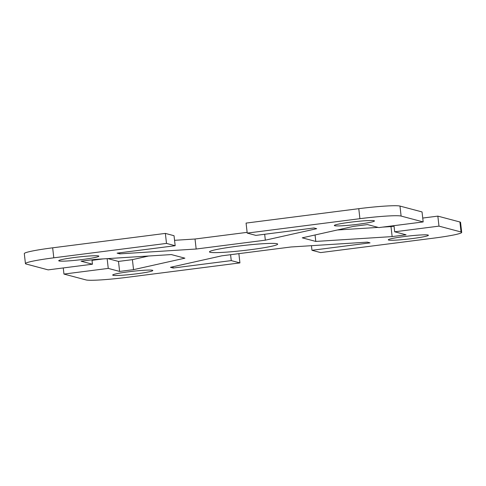 <?xml version="1.0" encoding="UTF-8"?>
<svg xmlns="http://www.w3.org/2000/svg" width="486" height="486" viewBox="0 0 486 486"><rect width="100%" height="100%" fill="white"/><g stroke="black" fill="none" stroke-linecap="round" stroke-linejoin="round"><path stroke-width="0.73" d="M399.972 206.07A35.332 2.588 173.5 0 0 358.777 208.682L246.074 223.092L247.21 233.092L359.913 218.682A35.332 2.588 -6.5 0 1 401.108 216.07L423.178 221.932L422.036 211.926L399.972 206.07L401.108 216.07M247.21 233.092L255.885 235.394L313.956 227.97L316.684 228.693L265.344 240.175L196.168 249.02L119.823 253.862L117.102 253.139L175.173 245.716L166.498 243.413L165.362 233.408L52.658 247.817A35.332 2.588 173.5 0 0 24.3 253.607L25.442 263.612A35.332 2.588 -6.5 0 1 53.8 257.817L166.498 243.413M238.869 253.643L239.926 262.908L127.223 277.318A35.332 2.588 -6.5 0 1 86.028 279.93L63.964 274.074L108.257 268.406L119.629 271.431L133.547 269.651L184.887 258.169L171.339 254.573L95.001 259.415L81.083 261.195L92.455 264.214L48.157 269.876L26.092 264.013A35.332 2.588 -6.5 0 1 25.442 263.612M239.926 262.908L231.257 260.605L173.18 268.029L170.458 267.306L221.798 255.824L290.974 246.985L367.313 242.143L370.04 242.866L311.969 250.29L320.639 252.592L433.342 238.183A35.332 2.588 -6.5 0 0 461.7 232.393A35.332 2.588 -6.5 0 0 461.05 231.986L438.98 226.13L394.687 231.792L406.059 234.811L392.141 236.591L315.797 241.433L302.256 237.836L353.595 226.355L367.513 224.575L378.886 227.594L423.178 221.932M334.702 225.735A20.187 1.476 -6.5 0 1 334.332 225.504A20.187 1.476 -6.5 0 1 352.374 221.968A20.187 1.476 -6.5 0 1 374.074 220.705A20.187 1.476 -6.5 0 1 374.451 220.936A20.187 1.476 -6.5 0 1 356.396 224.471A20.187 1.476 -6.5 0 1 334.702 225.735M404.498 236.524A20.187 1.476 -6.5 0 1 428.409 235.267A20.187 1.476 -6.5 0 1 412.207 238.571A20.187 1.476 -6.5 0 1 388.296 239.835A20.187 1.476 -6.5 0 1 404.498 236.524M82.644 259.475A20.187 1.476 -6.5 0 1 58.727 260.739A20.187 1.476 -6.5 0 1 74.935 257.428A20.187 1.476 -6.5 0 1 98.846 256.165A20.187 1.476 -6.5 0 1 82.644 259.475M277.038 243.723A34.324 2.515 -6.5 0 1 277.67 244.118A34.324 2.515 -6.5 0 1 247.003 250.132A34.324 2.515 -6.5 0 1 210.104 252.283A34.324 2.515 -6.5 0 1 209.472 251.882A34.324 2.515 -6.5 0 1 240.157 245.873A34.324 2.515 -6.5 0 1 277.038 243.723M152.434 270.265A20.187 1.476 -6.5 0 1 152.811 270.495A20.187 1.476 -6.5 0 1 134.768 274.037A20.187 1.476 -6.5 0 1 113.062 275.301A20.187 1.476 -6.5 0 1 112.691 275.07A20.187 1.476 -6.5 0 1 130.74 271.528A20.187 1.476 -6.5 0 1 152.434 270.265M63.964 274.074L63.265 267.944M461.7 232.393L460.558 222.388A35.332 2.588 173.5 0 0 459.908 221.987L437.843 216.124L438.98 226.13M165.362 233.408L174.031 235.71L175.173 245.716M119.823 253.862L119.702 252.805M174.559 240.315L195.026 239.015L247.131 232.357M196.168 249.02L195.026 239.015M265.344 240.175L264.67 234.27M392.141 236.591L390.999 226.585L394.049 226.197M394.687 231.792L393.988 225.662M422.735 218.056L437.843 216.124M315.797 241.433L315.062 234.969M337.327 229.993L378.157 227.399M382.585 227.12L390.999 226.585M173.18 268.029L173.034 266.729M231.257 260.605L230.583 254.707M311.969 250.29L311.441 245.685M92.455 264.214L91.951 259.803M107.843 258.601L118.487 261.425L132.405 259.646L148.673 256.007M108.257 268.406L107.145 258.643M119.629 271.431L118.487 261.425M133.547 269.651L132.405 259.646M92.012 260.338L103.415 258.88M358.777 208.682L359.913 218.682M53.8 257.817L52.658 247.817M459.908 221.987L461.05 231.986"/></g></svg>
